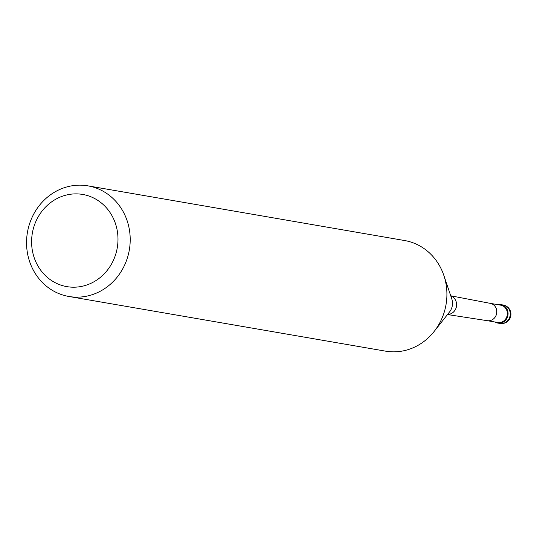 <?xml version="1.0" encoding="UTF-8"?>
<svg xmlns="http://www.w3.org/2000/svg" width="537" height="537" viewBox="0 0 537 537"><rect width="100%" height="100%" fill="white"/><g stroke="black" fill="none" stroke-linecap="round" stroke-linejoin="round"><path stroke-width="0.81" d="M507.257 309.648A9.351 8.619 99.8 0 1 506.284 319.361A9.351 8.619 99.8 0 1 497.853 323.079A9.351 8.619 99.8 0 1 495.054 322.025A9.351 8.619 -80.2 0 0 505.27 320.582A9.351 8.619 -80.2 0 0 507.257 309.648A9.351 8.619 -80.2 0 0 498.047 304.701A9.351 8.619 99.8 0 1 501.041 304.647A9.351 8.619 99.8 0 1 507.257 309.648M487.254 320.683L497.739 322.489A8.793 8.102 -80.2 0 0 505.659 318.991A8.793 8.102 -80.2 0 0 506.572 309.862A8.793 8.102 -80.2 0 0 500.726 305.164L490.247 303.351M68.83 296.464L385.526 351.144A56.123 51.7 -80.2 0 0 434.124 331.49A56.123 51.7 -80.2 0 0 443.817 275.353A56.123 51.7 -80.2 0 0 441.944 270.541A56.123 51.7 -80.2 0 0 404.623 240.536L87.927 185.856A56.123 51.7 99.8 0 1 125.242 215.854A56.123 51.7 99.8 0 1 119.409 274.145A56.123 51.7 99.8 0 1 68.83 296.464A56.123 51.7 99.8 0 1 31.515 266.459A56.123 51.7 99.8 0 1 37.348 208.175A56.123 51.7 99.8 0 1 87.927 185.856M113.851 219.452A46.766 43.081 99.8 0 1 93.243 282.167A46.766 43.081 99.8 0 1 35.737 261.626A46.766 43.081 99.8 0 1 56.345 198.912A46.766 43.081 99.8 0 1 113.851 219.452M497.853 323.079L500.007 323.449A9.351 8.619 -80.2 0 0 508.438 319.73A9.351 8.619 -80.2 0 0 509.412 310.017A9.351 8.619 -80.2 0 0 503.189 305.016L501.041 304.647M490.18 303.338A8.793 8.102 99.8 0 1 490.315 303.365A8.793 8.102 99.8 0 1 496.027 308.043A8.793 8.102 99.8 0 1 495.154 317.112A8.793 8.102 99.8 0 1 487.321 320.69A8.793 8.102 99.8 0 1 487.193 320.67M450.771 295.9A9.538 8.787 99.8 0 1 455.765 300.646A9.538 8.787 99.8 0 1 447.563 314.46M434.124 331.49L449.576 311.903A12.922 11.901 -80.2 0 0 451.812 298.981L443.817 275.353M500.007 323.449A9.351 9.351 0 0 0 510.15 310.446A9.351 9.351 0 0 0 503.189 305.016M487.321 320.69L447.496 314.548M490.315 303.365L450.731 295.8"/></g></svg>

